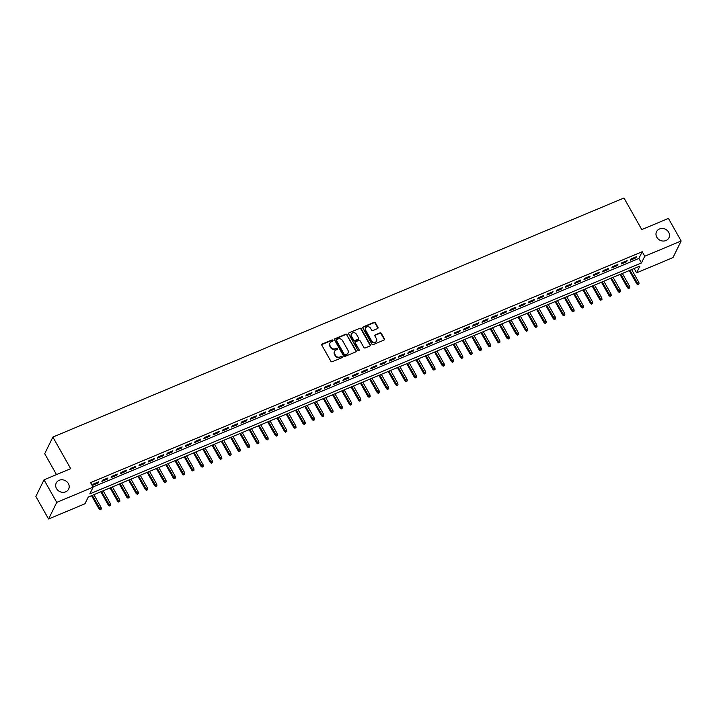 <?xml version="1.0" encoding="UTF-8"?>
<svg xmlns="http://www.w3.org/2000/svg" width="717" height="717" viewBox="0 0 717 717"><rect width="100%" height="100%" fill="white"/><g stroke="black" fill="none" stroke-linecap="round" stroke-linejoin="round"><path stroke-width="1.08" d="M332.939 340.324A0.744 0.654 26.2 0 0 331.953 339.975L322.283 344.017A1.058 0.941 26.2 0 0 321.87 345.289L330.86 361.234A1.058 0.941 26.2 0 0 332.267 361.735L341.937 357.693A0.744 0.654 26.2 0 0 342.224 356.806A0.744 0.654 26.2 0 0 341.238 356.448L339.983 356.976A3.397 3.011 26.2 0 1 335.475 355.363L334.731 354.028A3.397 3.011 26.2 0 1 336.04 349.977L337.295 349.457A0.744 0.654 26.2 0 0 337.582 348.57A0.744 0.654 26.2 0 0 336.596 348.211L335.341 348.74A3.397 3.011 26.2 0 1 330.833 347.118L330.089 345.791A3.397 3.011 26.2 0 1 331.397 341.74L332.652 341.211A0.744 0.654 26.2 0 0 332.939 340.324M332.805 341.122A0.744 0.654 26.2 0 0 331.729 340.423L322.058 344.474A1.058 0.941 26.2 0 0 321.754 344.68M342.09 357.595A0.744 0.654 26.2 0 0 341.014 356.905L339.983 356.976M337.447 349.358A0.744 0.654 26.2 0 0 336.372 348.659L335.341 348.74M656.808 237.237A6.91 6.13 26.2 0 0 663.046 241.037A6.91 6.13 26.2 0 0 668.943 237.802A6.91 6.13 26.2 0 0 668.674 232.272A6.91 6.13 26.2 0 0 662.436 228.472A6.91 6.13 26.2 0 0 656.539 231.699A6.91 6.13 26.2 0 0 656.808 237.237M56.5 488.546A6.91 6.13 26.2 0 0 62.737 492.346A6.91 6.13 26.2 0 0 68.635 489.111A6.91 6.13 26.2 0 0 68.366 483.581A6.91 6.13 26.2 0 0 62.128 479.781A6.91 6.13 26.2 0 0 56.231 483.007A6.91 6.13 26.2 0 0 56.5 488.546M377.536 328.61A1.058 0.941 26.2 0 0 377.949 327.337L375.43 322.865A1.058 0.941 26.2 0 0 374.014 322.363L363.277 326.862A1.058 0.941 26.2 0 0 362.874 328.126L371.854 344.07A1.058 0.941 26.2 0 0 373.261 344.581L383.998 340.082A1.058 0.941 26.2 0 0 384.411 338.818L381.372 333.414A1.058 0.941 26.2 0 0 379.956 332.903L375.367 334.83A1.058 0.941 26.2 0 0 374.955 336.094L376.461 338.774A2.832 2.509 26.2 0 1 371.594 340.817L365.679 330.313A2.832 2.509 26.2 0 1 370.546 328.278L371.531 330.026A1.058 0.941 26.2 0 0 372.939 330.528L377.536 328.61M48.568 519.009L35.85 496.442L44.024 479.825L70.678 468.667L52.879 437.074L623.978 197.991L641.778 229.583L668.432 218.425L681.15 240.993L672.976 257.609L636.588 272.836L639.905 266.106L88.272 497.033L84.956 503.773L48.568 519.009L56.742 502.393L93.129 487.157L89.813 493.896L641.446 262.96L644.762 256.22L681.15 240.993M44.024 479.825L56.742 502.393M93.022 486.968L638.901 258.452L642.217 251.712L90.584 482.64L93.129 487.157M642.217 251.712L644.762 256.22M347.127 334.714A1.058 0.941 26.2 0 0 345.719 334.212L334.982 338.702A1.058 0.941 26.2 0 0 334.57 339.975L343.551 355.919A1.058 0.941 26.2 0 0 344.967 356.421L355.704 351.93A1.058 0.941 26.2 0 0 356.116 350.667L346.903 335.162A1.058 0.941 26.2 0 0 345.495 334.66L334.758 339.159A1.058 0.941 26.2 0 0 334.454 339.365M349.125 332.778L359.871 328.287A1.058 0.941 26.2 0 1 361.278 328.789L370.259 344.743A1.058 0.941 26.2 0 1 369.855 346.006L365.258 347.933A1.058 0.941 26.2 0 1 363.851 347.422L360.203 340.96A1.058 0.941 26.2 0 0 358.796 340.45L355.749 341.731A1.058 0.941 26.2 0 0 355.336 342.995L359.127 349.726A0.744 0.654 26.2 0 1 357.855 350.263L348.722 334.05A1.058 0.941 26.2 0 1 349.125 332.778L359.871 328.287M98.713 481.824L93.156 484.154L92.601 485.275L98.166 482.944L98.713 481.824M107.989 477.943L102.423 480.273L101.877 481.394L107.433 479.064L107.989 477.943M117.256 474.062L111.7 476.393L111.144 477.513L116.71 475.183L117.256 474.062M126.533 470.182L120.967 472.512L120.42 473.632L125.977 471.302L126.533 470.182M135.8 466.301L130.243 468.631L129.687 469.752L135.253 467.421L135.8 466.301M145.076 462.42L139.51 464.75L138.955 465.871L144.52 463.541L145.076 462.42M154.343 458.539L148.778 460.87L148.231 461.99L153.796 459.66L154.343 458.539M163.619 454.659L158.054 456.98L157.498 458.109L163.064 455.779L163.619 454.659M172.887 450.778L167.321 453.099L166.774 454.228L172.331 451.898L172.887 450.778M182.154 446.897L176.597 449.218L176.041 450.348L181.607 448.017L182.154 446.897M191.43 443.016L185.864 445.338L185.318 446.467L190.874 444.137L191.43 443.016M200.697 439.127L195.141 441.457L194.585 442.586L200.151 440.256L200.697 439.127M209.973 435.246L204.408 437.576L203.852 438.705L209.418 436.375L209.973 435.246M219.241 431.365L213.684 433.695L213.128 434.816L218.694 432.494L219.241 431.365M228.517 427.484L222.951 429.815L222.395 430.935L227.961 428.614L228.517 427.484M237.784 423.604L232.218 425.934L231.672 427.054L237.228 424.733L237.784 423.604M247.06 419.723L241.495 422.053L240.939 423.173L246.505 420.843L247.06 419.723M256.327 415.842L250.762 418.172L250.215 419.293L255.772 416.962L256.327 415.842M265.595 411.961L260.038 414.292L259.482 415.412L265.048 413.082L265.595 411.961M274.871 408.081L269.305 410.411L268.758 411.531L274.315 409.201L274.871 408.081M284.138 404.2L278.581 406.53L278.026 407.65L283.591 405.32L284.138 404.2M293.414 400.319L287.849 402.649L287.293 403.77L292.859 401.439L293.414 400.319M302.682 396.438L297.116 398.769L296.569 399.889L302.135 397.559L302.682 396.438M311.958 392.558L306.392 394.888L305.836 396.008L311.402 393.678L311.958 392.558M321.225 388.677L315.659 391.007L315.113 392.127L320.669 389.797L321.225 388.677M330.492 384.796L324.935 387.126L324.38 388.247L329.945 385.916L330.492 384.796M339.768 380.915L334.203 383.245L333.656 384.366L339.213 382.036L339.768 380.915M349.036 377.034L343.479 379.356L342.923 380.485L348.489 378.155L349.036 377.034M358.312 373.154L352.746 375.475L352.19 376.604L357.756 374.274L358.312 373.154M367.579 369.273L362.022 371.594L361.467 372.723L367.032 370.393L367.579 369.273M376.855 365.383L371.289 367.713L370.734 368.843L376.3 366.512L376.855 365.383M386.122 361.502L380.557 363.833L380.01 364.962L385.567 362.632L386.122 361.502M395.399 357.622L389.833 359.952L389.277 361.072L394.843 358.751L395.399 357.622M404.666 353.741L399.1 356.071L398.553 357.191L404.11 354.87L404.666 353.741M413.933 349.86L408.376 352.19L407.821 353.311L413.386 350.989L413.933 349.86M423.209 345.979L417.644 348.31L417.097 349.43L422.654 347.1L423.209 345.979M432.476 342.099L426.92 344.429L426.364 345.549L431.93 343.219L432.476 342.099M441.753 338.218L436.187 340.548L435.631 341.668L441.197 339.338L441.753 338.218M451.02 334.337L445.454 336.667L444.907 337.788L450.473 335.457L451.02 334.337M460.296 330.456L454.73 332.787L454.175 333.907L459.74 331.577L460.296 330.456M469.563 326.576L463.998 328.906L463.451 330.026L469.008 327.696L469.563 326.576M478.831 322.695L473.274 325.025L472.718 326.145L478.284 323.815L478.831 322.695M488.107 318.814L482.541 321.144L481.994 322.265L487.551 319.934L488.107 318.814M497.374 314.933L491.817 317.264L491.262 318.384L496.827 316.054L497.374 314.933M506.65 311.053L501.084 313.383L500.529 314.503L506.094 312.173L506.65 311.053M515.917 307.172L510.361 309.502L509.805 310.622L515.371 308.292L515.917 307.172M525.194 303.291L519.628 305.612L519.072 306.742L524.638 304.411L525.194 303.291M534.461 299.41L528.895 301.732L528.348 302.861L533.905 300.531L534.461 299.41M543.737 295.529L538.171 297.851L537.616 298.98L543.181 296.65L543.737 295.529M553.004 291.64L547.438 293.97L546.892 295.099L552.448 292.769L553.004 291.64M562.271 287.759L556.715 290.089L556.159 291.219L561.725 288.888L562.271 287.759M571.548 283.878L565.982 286.208L565.435 287.329L570.992 285.007L571.548 283.878M580.815 279.997L575.258 282.328L574.702 283.448L580.268 281.127L580.815 279.997M590.091 276.117L584.525 278.447L583.97 279.567L589.535 277.246L590.091 276.117M599.358 272.236L593.793 274.566L593.246 275.687L598.812 273.365L599.358 272.236M608.634 268.355L603.069 270.685L602.513 271.806L608.079 269.475L608.634 268.355M617.902 264.474L612.336 266.805L611.789 267.925L617.346 265.595L617.902 264.474M627.169 260.594L621.612 262.924L621.056 264.044L626.622 261.714L627.169 260.594M630.333 260.163L635.889 257.833L636.445 256.713L630.879 259.043L630.333 260.163M52.879 437.074L44.705 453.691L56.491 474.609M634.151 268.508L636.588 272.836M638.901 258.452L641.446 262.96M98.166 482.944L97.763 482.227M107.433 479.064L107.03 478.347M116.71 475.183L116.297 474.466M125.977 471.302L125.574 470.585M135.253 467.421L134.841 466.704M144.52 463.541L144.117 462.823M153.796 459.66L153.384 458.934M163.064 455.779L162.66 455.053M172.331 451.898L171.928 451.172M181.607 448.017L181.195 447.291M190.874 444.137L190.471 443.411M200.151 440.256L199.738 439.53M209.418 436.375L209.014 435.649M218.694 432.494L218.282 431.768M227.961 428.614L227.558 427.888M237.228 424.733L236.825 424.007M246.505 420.843L246.101 420.126M255.772 416.962L255.369 416.245M265.048 413.082L264.636 412.365M274.315 409.201L273.912 408.484M283.591 405.32L283.179 404.603M292.859 401.439L292.455 400.722M302.135 397.559L301.723 396.842M311.402 393.678L310.999 392.961M320.669 389.797L320.266 389.08M329.945 385.916L329.533 385.199M339.213 382.036L338.809 381.31M348.489 378.155L348.077 377.429M357.756 374.274L357.353 373.548M367.032 370.393L366.62 369.667M376.3 366.512L375.896 365.787M385.567 362.632L385.163 361.906M394.843 358.751L394.44 358.025M404.11 354.87L403.707 354.144M413.386 350.989L412.974 350.263M422.654 347.1L422.25 346.383M431.93 343.219L431.517 342.502M441.197 339.338L440.794 338.621M450.473 335.457L450.061 334.74M459.74 331.577L459.337 330.86M469.008 327.696L468.604 326.979M478.284 323.815L477.872 323.098M487.551 319.934L487.148 319.217M496.827 316.054L496.415 315.337M506.094 312.173L505.691 311.456M515.371 308.292L514.958 307.566M524.638 304.411L524.235 303.685M533.905 300.531L533.502 299.805M543.181 296.65L542.778 295.924M552.448 292.769L552.045 292.043M561.725 288.888L561.312 288.162M570.992 285.007L570.589 284.282M580.268 281.127L579.856 280.401M589.535 277.246L589.132 276.52M598.812 273.365L598.399 272.639M608.079 269.475L607.675 268.758M617.346 265.595L616.943 264.878M626.622 261.714L626.219 260.997M635.889 257.833L635.486 257.116M329.856 343.309A3.397 3.011 26.2 0 0 329.865 346.239L330.089 345.791M335.126 349.188A3.397 3.011 26.2 0 1 330.618 347.566L329.865 346.239M334.498 351.545A3.397 3.011 26.2 0 0 334.507 354.476L334.731 354.028M339.768 357.425A3.397 3.011 26.2 0 1 335.26 355.811L334.507 354.476M356.008 351.715A1.058 0.941 26.2 0 0 355.892 351.115L346.903 335.162M336.676 339.526A0.744 0.654 26.2 0 0 336.39 340.414L344.277 354.413A0.744 0.654 26.2 0 0 345.262 354.763L346.58 354.216A3.397 3.011 26.2 0 0 347.897 350.156L342.511 340.593A3.397 3.011 26.2 0 0 337.994 338.971L336.676 339.526M336.3 340.073A0.744 0.654 26.2 0 0 336.165 340.862L336.39 340.414M347.906 353.096A3.397 3.011 26.2 0 1 346.365 354.664L345.047 355.211A0.744 0.654 26.2 0 1 344.061 354.861L336.165 340.862M370.16 345.791A1.058 0.941 26.2 0 0 370.044 345.191L361.054 329.237A1.058 0.941 26.2 0 0 359.647 328.736M355.22 342.385A1.058 0.941 26.2 0 0 355.112 343.443L359.127 349.726M356.421 334.247A2.832 2.509 26.2 0 0 351.554 336.282L353.633 339.983A1.058 0.941 26.2 0 0 355.049 340.485L358.097 339.213A1.058 0.941 26.2 0 0 358.509 337.949L356.421 334.247M351.348 334.247A2.832 2.509 26.2 0 0 351.33 336.73L351.554 336.282M358.401 338.998A1.058 0.941 26.2 0 1 357.873 339.661L354.825 340.933A1.058 0.941 26.2 0 1 353.418 340.432L351.33 336.73M365.473 328.278A2.832 2.509 26.2 0 0 365.455 330.761L365.679 330.313M376.452 341.265A2.832 2.509 26.2 0 1 371.37 341.265L365.455 330.761M384.312 339.867A1.058 0.941 26.2 0 0 384.195 339.266L381.148 333.862A1.058 0.941 26.2 0 0 379.741 333.351L375.143 335.278A1.058 0.941 26.2 0 0 374.839 335.484M377.841 328.395A1.058 0.941 26.2 0 0 377.725 327.794L375.206 323.313A1.058 0.941 26.2 0 0 373.799 322.811L363.062 327.31A1.058 0.941 26.2 0 0 362.748 327.517M100.183 509.832L101.33 508.989L100.183 509.832L99.063 508.989L101.124 507.484L93.909 494.676M100.398 509.384L92.242 495.375M99.063 508.989L91.552 495.662M101.124 507.484L101.33 508.989M109.45 505.951L110.597 505.109L109.45 505.951L108.33 505.109L110.4 503.603L103.176 490.795M109.674 505.503L101.509 491.495M108.33 505.109L100.819 491.781M110.4 503.603L110.597 505.109M118.717 502.07L119.864 501.228L118.717 502.07L117.597 501.228L119.667 499.722L112.452 486.915M118.941 501.613L110.785 487.614M117.597 501.228L110.086 487.901M119.667 499.722L119.864 501.228M127.993 498.19L129.141 497.347L127.993 498.19L126.873 497.347L128.935 495.841L121.72 483.034M128.209 497.732L120.053 483.733M126.873 497.347L119.363 484.02M128.935 495.841L129.141 497.347M137.261 494.3L138.408 493.466L137.261 494.3L136.14 493.466L138.211 491.961L130.996 479.153M137.485 493.852L129.32 479.852M136.14 493.466L128.63 480.139M138.211 491.961L138.408 493.466M146.537 490.419L147.684 489.586L146.537 490.419L145.417 489.586L147.478 488.08L140.263 475.272M146.752 489.971L138.596 475.971M145.417 489.586L137.906 476.258M147.478 488.08L147.684 489.586M155.804 486.538L156.951 485.705L155.804 486.538L154.684 485.705L156.754 484.199L149.53 471.392M156.028 486.09L147.863 472.091M154.684 485.705L147.173 472.378M156.754 484.199L156.951 485.705M165.08 482.658L166.227 481.824L165.08 482.658L163.96 481.824L166.021 480.318L158.807 467.511M165.295 482.209L157.14 468.21M163.96 481.824L156.449 468.497M166.021 480.318L166.227 481.824M174.348 478.777L175.495 477.943L174.348 478.777L173.227 477.943L175.298 476.438L168.074 463.63M174.572 478.329L166.407 464.32M173.227 477.943L165.717 464.616M175.298 476.438L175.495 477.943M183.615 474.896L184.771 474.062L183.615 474.896L182.494 474.062L184.565 472.557L177.35 459.74M183.839 474.448L175.683 460.439M182.494 474.062L174.993 460.735M184.565 472.557L184.771 474.062M192.891 471.015L194.038 470.182L192.891 471.015L191.771 470.182L193.832 468.667L186.617 455.86M193.115 470.567L184.95 456.559M191.771 470.182L184.26 456.854M193.832 468.667L194.038 470.182M202.158 467.134L203.305 466.301L202.158 467.134L201.038 466.301L203.108 464.786L195.893 451.979M202.382 466.686L194.217 452.678M201.038 466.301L193.527 452.974M203.108 464.786L203.305 466.301M211.434 463.254L212.582 462.42L211.434 463.254L210.314 462.42L212.375 460.906L205.161 448.098M211.649 462.806L203.494 448.797M210.314 462.42L202.803 449.084M212.375 460.906L212.582 462.42M220.702 459.373L221.849 458.539L220.702 459.373L219.581 458.53L221.652 457.025L214.437 444.217M220.926 458.925L212.761 444.916M219.581 458.53L212.071 445.203M221.652 457.025L221.849 458.539M229.978 455.492L231.125 454.659L229.978 455.492L228.857 454.65L230.919 453.144L223.704 440.337M230.193 455.044L222.037 441.036M228.857 454.65L221.347 441.322M230.919 453.144L231.125 454.659M239.245 451.611L240.392 450.769L239.245 451.611L238.125 450.769L240.195 449.263L232.971 436.456M239.469 451.163L231.304 437.155M238.125 450.769L230.614 437.442M240.195 449.263L240.392 450.769M248.521 447.731L249.668 446.888L248.521 447.731L247.401 446.888L249.462 445.382L242.247 432.575M248.736 447.283L240.58 433.274M247.401 446.888L239.89 433.561M249.462 445.382L249.668 446.888M257.788 443.85L258.936 443.007L257.788 443.85L256.668 443.007L258.738 441.502L251.515 428.694M258.012 443.402L249.848 429.393M256.668 443.007L249.157 429.68M258.738 441.502L258.936 443.007M267.056 439.969L268.203 439.127L267.056 439.969L265.935 439.127L268.006 437.621L260.791 424.814M267.28 439.521L259.124 425.513M265.935 439.127L258.425 425.799M268.006 437.621L268.203 439.127M276.332 436.088L277.479 435.246L276.332 436.088L275.211 435.246L277.273 433.74L270.058 420.933M276.547 435.64L268.391 421.632M275.211 435.246L267.701 421.919M277.273 433.74L277.479 435.246M285.599 432.208L286.746 431.365L285.599 432.208L284.479 431.365L286.549 429.859L279.334 417.052M285.823 431.759L277.658 417.751M284.479 431.365L276.968 418.038M286.549 429.859L286.746 431.365M294.875 428.327L296.022 427.484L294.875 428.327L293.755 427.484L295.816 425.979L288.601 413.171M295.09 427.87L286.934 413.87M293.755 427.484L286.244 414.157M295.816 425.979L296.022 427.484M304.142 424.446L305.29 423.604L304.142 424.446L303.022 423.604L305.092 422.098L297.869 409.29M304.367 423.989L296.202 409.99M303.022 423.604L295.512 410.276M305.092 422.098L305.29 423.604M313.419 420.556L314.566 419.723L313.419 420.556L312.298 419.723L314.36 418.217L307.145 405.41M313.634 420.108L305.478 406.109M312.298 419.723L304.788 406.396M314.36 418.217L314.566 419.723M322.686 416.676L323.833 415.842L322.686 416.676L321.566 415.842L323.636 414.336L316.412 401.529M322.91 416.227L314.745 402.228M321.566 415.842L314.055 402.515M323.636 414.336L323.833 415.842M331.953 412.795L333.109 411.961L331.953 412.795L330.833 411.961L332.903 410.456L325.688 397.648M332.177 412.347L324.021 398.347M330.833 411.961L323.331 398.634M332.903 410.456L333.109 411.961M341.229 408.914L342.376 408.081L341.229 408.914L340.109 408.081L342.17 406.575L334.956 393.767M341.453 408.466L333.288 394.467M340.109 408.081L332.598 394.753M342.17 406.575L342.376 408.081M350.496 405.033L351.644 404.2L350.496 405.033L349.376 404.2L351.447 402.694L344.232 389.887M350.721 404.585L342.556 390.577M349.376 404.2L341.866 390.873M351.447 402.694L351.644 404.2M359.773 401.153L360.92 400.319L359.773 401.153L358.652 400.319L360.714 398.813L353.499 385.997M359.988 400.704L351.832 386.696M358.652 400.319L351.142 386.992M360.714 398.813L360.92 400.319M369.04 397.272L370.187 396.438L369.04 397.272L367.92 396.438L369.99 394.924L362.775 382.116M369.264 396.824L361.099 382.815M367.92 396.438L360.409 383.111M369.99 394.924L370.187 396.438M378.316 393.391L379.463 392.558L378.316 393.391L377.196 392.558L379.257 391.043L372.042 378.235M378.531 392.943L370.375 378.935M377.196 392.558L369.685 379.23M379.257 391.043L379.463 392.558M387.583 389.51L388.731 388.677L387.583 389.51L386.463 388.677L388.533 387.162L381.31 374.355M387.807 389.062L379.643 375.054M386.463 388.677L378.952 375.35M388.533 387.162L388.731 388.677M396.86 385.629L398.007 384.796L396.86 385.629L395.739 384.787L397.801 383.281L390.586 370.474M397.075 385.181L388.919 371.173M395.739 384.787L388.229 371.46M397.801 383.281L398.007 384.796M406.127 381.749L407.274 380.915L406.127 381.749L405.006 380.906L407.077 379.401L399.853 366.593M406.351 381.301L398.186 367.292M405.006 380.906L397.496 367.579M407.077 379.401L407.274 380.915M415.394 377.868L416.541 377.034L415.394 377.868L414.274 377.025L416.344 375.52L409.129 362.712M415.618 377.42L407.462 363.411M414.274 377.025L406.772 363.698M416.344 375.52L416.541 377.034M424.67 373.987L425.817 373.145L424.67 373.987L423.55 373.145L425.611 371.639L418.396 358.832M424.885 373.539L416.729 359.531M423.55 373.145L416.039 359.817M425.611 371.639L425.817 373.145M433.937 370.106L435.085 369.264L433.937 370.106L432.817 369.264L434.887 367.758L427.673 354.951M434.161 369.658L425.997 355.65M432.817 369.264L425.306 355.937M434.887 367.758L435.085 369.264M443.214 366.226L444.361 365.383L443.214 366.226L442.093 365.383L444.155 363.877L436.94 351.07M443.429 365.778L435.273 351.769M442.093 365.383L434.583 352.056M444.155 363.877L444.361 365.383M452.481 362.345L453.628 361.502L452.481 362.345L451.36 361.502L453.431 359.997L446.207 347.189M452.705 361.897L444.54 347.888M451.36 361.502L443.85 348.175M453.431 359.997L453.628 361.502M461.757 358.464L462.904 357.622L461.757 358.464L460.637 357.622L462.698 356.116L455.483 343.309M461.972 358.016L453.816 344.008M460.637 357.622L453.126 344.294M462.698 356.116L462.904 357.622M471.024 354.583L472.171 353.741L471.024 354.583L469.904 353.741L471.974 352.235L464.75 339.428M471.248 354.135L463.083 340.127M469.904 353.741L462.393 340.414M471.974 352.235L472.171 353.741M480.291 350.703L481.448 349.86L480.291 350.703L479.171 349.86L481.241 348.354L474.027 335.547M480.515 350.246L472.36 336.246M479.171 349.86L471.669 336.533M481.241 348.354L481.448 349.86M489.568 346.822L490.715 345.979L489.568 346.822L488.447 345.979L490.509 344.474L483.294 331.666M489.792 346.365L481.627 332.365M488.447 345.979L480.937 332.652M490.509 344.474L490.715 345.979M498.835 342.932L499.982 342.099L498.835 342.932L497.715 342.099L499.785 340.593L492.57 327.786M499.059 342.484L490.894 328.485M497.715 342.099L490.204 328.771M499.785 340.593L499.982 342.099M508.111 339.051L509.258 338.218L508.111 339.051L506.991 338.218L509.052 336.712L501.837 323.905M508.326 338.603L500.17 324.604M506.991 338.218L499.48 324.891M509.052 336.712L509.258 338.218M517.378 335.171L518.525 334.337L517.378 335.171L516.258 334.337L518.328 332.831L511.113 320.024M517.602 334.722L509.437 320.723M516.258 334.337L508.747 321.01M518.328 332.831L518.525 334.337M526.654 331.29L527.802 330.456L526.654 331.29L525.534 330.456L527.595 328.951L520.381 316.143M526.87 330.842L518.714 316.833M525.534 330.456L518.024 317.129M527.595 328.951L527.802 330.456M535.922 327.409L537.069 326.576L535.922 327.409L534.801 326.576L536.872 325.07L529.648 312.253M536.146 326.961L527.981 312.953M534.801 326.576L527.291 313.248M536.872 325.07L537.069 326.576M545.198 323.528L546.345 322.695L545.198 323.528L544.078 322.695L546.139 321.189L538.924 308.373M545.413 323.08L537.257 309.072M544.078 322.695L536.567 309.368M546.139 321.189L546.345 322.695M554.465 319.648L555.612 318.814L554.465 319.648L553.345 318.814L555.415 317.299L548.191 304.492M554.689 319.199L546.524 305.191M553.345 318.814L545.834 305.487M555.415 317.299L555.612 318.814M563.732 315.767L564.888 314.933L563.732 315.767L562.612 314.933L564.682 313.419L557.467 300.611M563.956 315.319L555.8 301.31M562.612 314.933L555.11 301.606M564.682 313.419L564.888 314.933M573.008 311.886L574.156 311.053L573.008 311.886L571.888 311.044L573.95 309.538L566.735 296.73M573.233 311.438L565.068 297.43M571.888 311.044L564.378 297.716M573.95 309.538L574.156 311.053M582.276 308.005L583.423 307.172L582.276 308.005L581.155 307.163L583.226 305.657L576.011 292.85M582.5 307.557L574.335 293.549M581.155 307.163L573.645 293.836M583.226 305.657L583.423 307.172M591.552 304.125L592.699 303.291L591.552 304.125L590.432 303.282L592.493 301.776L585.278 288.969M591.767 303.676L583.611 289.668M590.432 303.282L582.921 289.955M592.493 301.776L592.699 303.291M600.819 300.244L601.966 299.401L600.819 300.244L599.699 299.401L601.769 297.896L594.545 285.088M601.043 299.796L592.878 285.787M599.699 299.401L592.188 286.074M601.769 297.896L601.966 299.401M610.095 296.363L611.242 295.521L610.095 296.363L608.975 295.521L611.036 294.015L603.822 281.207M610.31 295.915L602.155 281.906M608.975 295.521L601.464 282.193M611.036 294.015L611.242 295.521M619.363 292.482L620.51 291.64L619.363 292.482L618.242 291.64L620.313 290.134L613.089 277.327M619.587 292.034L611.422 278.026M618.242 291.64L610.732 278.313M620.313 290.134L620.51 291.64M628.63 288.601L629.786 287.759L628.63 288.601L627.509 287.759L629.58 286.253L622.365 273.446M628.854 288.153L620.698 274.145M627.509 287.759L620.008 274.432M629.58 286.253L629.786 287.759M637.906 284.721L639.053 283.878L637.906 284.721L636.786 283.878L638.847 282.373L631.632 269.565M638.13 284.273L629.965 270.264M636.786 283.878L629.275 270.551M638.847 282.373L639.053 283.878M331.729 340.423L331.953 339.975M341.014 356.905L341.238 356.448M336.372 348.659L336.596 348.211M330.618 347.566L330.833 347.118M335.26 355.811L335.475 355.363M322.058 344.474L322.283 344.017M355.892 351.115L356.116 350.667M334.758 339.159L334.982 338.702M345.495 334.66L345.719 334.212M344.061 354.861L344.277 354.413M345.047 355.211L345.262 354.763M346.365 354.664L346.58 354.216M361.054 329.237L361.278 328.789M370.044 345.191L370.259 344.743M355.112 343.443L355.336 342.995M353.418 340.432L353.633 339.983M354.825 340.933L355.049 340.485M357.873 339.661L358.097 339.213M371.37 341.265L371.594 340.817M375.143 335.278L375.367 334.83M379.741 333.351L379.956 332.903M381.148 333.862L381.372 333.414M384.195 339.266L384.411 338.818M363.062 327.31L363.277 326.862M373.799 322.811L374.014 322.363M375.206 323.313L375.43 322.865M377.725 327.794L377.949 327.337M329.73 343.524L329.954 343.076M334.373 351.76L334.597 351.312M336.139 340.27L336.363 339.822M347.808 353.329L348.032 352.872M355.067 342.592L355.291 342.143M351.222 334.463L351.438 334.014M358.33 339.24L358.545 338.791M365.347 328.494L365.571 328.045M376.353 341.498L376.577 341.05"/></g></svg>
